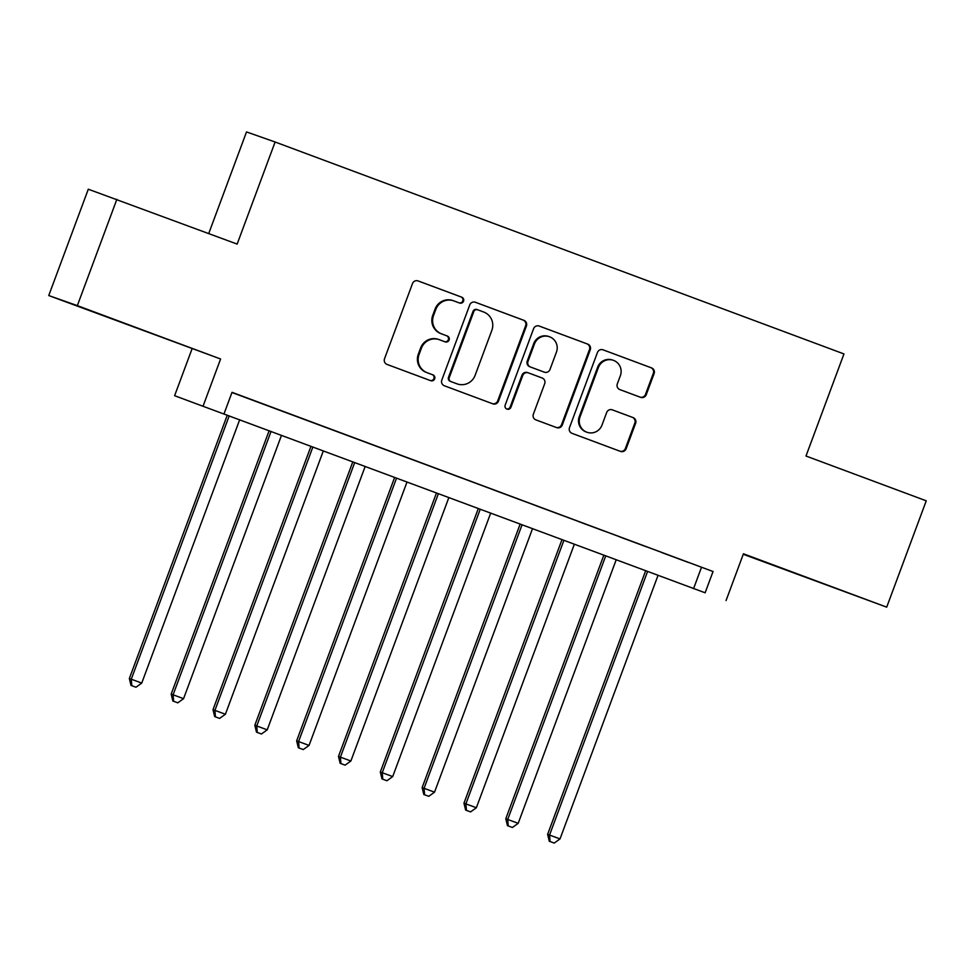 <?xml version="1.0" encoding="UTF-8"?>
<svg xmlns="http://www.w3.org/2000/svg" width="975" height="975" viewBox="0 0 975 975"><rect width="100%" height="100%" fill="white"/><g stroke="black" fill="none" stroke-linecap="round" stroke-linejoin="round"><path stroke-width="1.46" d="M463.552 301.178A3.12 3.071 109.4 0 0 461.76 297.192L418.141 280.934A4.448 4.375 109.4 0 0 412.486 283.579L384.528 358.739A4.448 4.375 109.4 0 0 387.087 364.443L430.706 380.689A3.12 3.071 109.4 0 0 434.667 378.836A3.12 3.071 109.4 0 0 432.876 374.839L427.233 372.742A14.259 14.016 109.4 0 1 419.067 354.486L421.395 348.221A14.259 14.016 109.4 0 1 439.506 339.763L445.148 341.859A3.12 3.071 109.4 0 0 449.109 340.007A3.12 3.071 109.4 0 0 447.318 336.022L441.675 333.913A14.259 14.016 109.4 0 1 433.509 315.656L435.837 309.392A14.259 14.016 109.4 0 1 453.948 300.934L459.591 303.03A3.12 3.071 109.4 0 0 463.552 301.178M459.091 302.847A3.12 3.071 109.4 0 0 462.772 300.909A3.12 3.071 109.4 0 0 460.992 296.912L417.8 280.824M430.219 380.506A3.12 3.071 109.4 0 0 433.899 378.568A3.12 3.071 109.4 0 0 432.108 374.571L427.233 372.742M444.661 341.677A3.12 3.071 109.4 0 0 448.329 339.739A3.12 3.071 109.4 0 0 446.55 335.741L441.675 333.913M822.973 583.611L790.81 571.74L822.973 583.611M122.363 322.591L90.2 310.72L122.363 322.591M640.599 397.325A4.448 4.375 109.4 0 0 646.254 394.68L654.103 373.596A4.448 4.375 109.4 0 0 651.544 367.892L603.098 349.842A4.448 4.375 109.4 0 0 597.443 352.487L569.497 427.635A4.448 4.375 109.4 0 0 572.045 433.351L620.49 451.401A4.448 4.375 109.4 0 0 626.145 448.744L635.627 423.284A4.448 4.375 109.4 0 0 633.068 417.58L612.337 409.853A4.448 4.375 109.4 0 0 606.682 412.498L601.977 425.124A11.919 11.724 109.4 0 1 587.035 432.278A11.919 11.724 109.4 0 1 580.015 416.947L598.418 367.465A11.919 11.724 109.4 0 1 613.36 360.323A11.919 11.724 109.4 0 1 620.38 375.655L617.309 383.894A4.448 4.375 109.4 0 0 619.868 389.598L640.599 397.325M705.132 592.788L174.61 395.704L705.132 592.788L713.042 571.521L232.026 392.316L224.116 413.583M116.878 199.29L77.342 305.626L48.75 295.547L88.298 189.211L237.144 244.091L275.108 142.009L843.96 353.937L805.996 456.02L926.25 500.821L886.702 607.157L743.438 553.788L726.046 600.576M48.75 295.547L220.594 358.995L77.342 305.626M220.594 358.995L203.202 405.783M526.415 326.028A4.448 4.375 109.4 0 0 523.855 320.324L475.41 302.274A4.448 4.375 109.4 0 0 469.755 304.919L441.809 380.067A4.448 4.375 109.4 0 0 444.356 385.771L492.802 403.821A4.448 4.375 109.4 0 0 498.469 401.176L526.415 326.028L525.635 325.76A4.448 4.375 109.4 0 0 523.087 320.056L475.081 302.165M539.26 326.064L587.706 344.102A4.448 4.375 109.4 0 1 590.253 349.818L562.307 424.966A4.448 4.375 109.4 0 1 556.652 427.611L535.909 419.884A4.448 4.375 109.4 0 1 533.362 414.18L544.696 383.699A4.448 4.375 109.4 0 0 542.149 377.995L528.389 372.877A4.448 4.375 109.4 0 0 522.734 375.521L510.937 407.245A3.12 3.071 109.4 0 1 507.024 409.122A3.12 3.071 109.4 0 1 505.184 405.112L533.593 328.709A4.448 4.375 109.4 0 1 539.26 326.064L539.114 326.003M743.255 554.288L886.702 607.157M270.343 406.697L243.311 396.667L270.343 406.697M312.171 422.285L285.139 412.254L312.171 422.285M353.998 437.86L326.966 427.83L353.998 437.86M395.826 453.448L368.794 443.418L395.826 453.448M437.653 469.036L410.621 459.006L437.653 469.036M479.481 484.612L452.449 474.581L479.481 484.612M521.308 500.199L494.276 490.169L521.308 500.199M563.136 515.775L536.104 505.745L563.136 515.775M604.963 531.363L577.931 521.332L604.963 531.363M646.791 546.951L619.759 536.92L646.791 546.951M231.94 392.511L713.042 571.521M661.586 552.496L688.618 562.526L661.586 552.496M275.108 142.009L246.517 131.93L208.735 233.512M192.014 348.916L174.61 395.704M701.452 567.426L693.542 588.693M453.716 300.848L452.936 300.568A14.259 14.016 109.4 0 0 435.057 309.124L435.837 309.392M440.907 333.645A14.259 14.016 109.4 0 1 432.729 315.388L435.057 309.124M439.274 339.678L438.494 339.398A14.259 14.016 109.4 0 0 420.627 347.953L421.395 348.221M426.465 372.474A14.259 14.016 109.4 0 1 418.299 354.217L420.627 347.953M492.375 403.662A4.448 4.375 109.4 0 0 497.689 400.908L525.635 325.76M477.75 309.806A3.12 3.071 109.4 0 0 473.789 311.659L449.256 377.617A3.12 3.071 109.4 0 0 451.047 381.615L457.007 383.833A14.259 14.016 109.4 0 0 475.105 375.363L491.875 330.269A14.259 14.016 109.4 0 0 483.71 312.024L477.75 309.806M477.653 309.77L476.982 309.526A3.12 3.071 109.4 0 0 473.021 311.378L473.789 311.659M457.226 383.918L456.458 383.638A14.259 14.016 109.4 0 1 456.227 383.553L450.279 381.335A3.12 3.071 109.4 0 1 448.488 377.349L473.021 311.378M538.919 325.955L587.706 344.102M556.213 427.452A4.448 4.375 109.4 0 0 561.539 424.698L589.485 349.538A4.448 4.375 109.4 0 0 586.926 343.834M528.243 372.828L527.621 372.596A4.448 4.375 109.4 0 0 521.954 375.241L510.157 406.977L510.937 407.245M506.647 408.952A3.12 3.071 109.4 0 0 510.157 406.977M556.457 352.072A11.919 11.724 109.4 0 0 549.437 336.741A11.919 11.724 109.4 0 0 534.495 343.895L528.011 361.323A4.448 4.375 109.4 0 0 530.558 367.027L544.318 372.158A4.448 4.375 109.4 0 0 549.973 369.513L556.457 352.072M549.437 336.741L548.669 336.472A11.919 11.724 109.4 0 0 533.715 343.614L534.495 343.895M543.684 371.926A4.448 4.375 109.4 0 1 543.55 371.877L529.791 366.758A4.448 4.375 109.4 0 1 527.243 361.055L533.715 343.614M613.36 360.323L612.58 360.055A11.919 11.724 109.4 0 0 597.638 367.197L598.418 367.465M587.035 432.278L586.268 431.998A11.919 11.724 109.4 0 1 579.247 416.666L597.638 367.197M620.051 451.23A4.448 4.375 109.4 0 0 625.377 448.476L634.847 423.004A4.448 4.375 109.4 0 0 632.3 417.3L611.995 409.744M640.161 397.166A4.448 4.375 109.4 0 0 645.487 394.412L653.323 373.327A4.448 4.375 109.4 0 0 650.776 367.624L602.757 349.732M227.309 415.106L129.346 678.503L141.741 683.085L239.679 419.725M229.223 415.825L131.284 679.185L131.783 685.681L131.016 685.413L135.964 687.241L131.783 685.681M141.741 683.085L135.964 687.241M131.016 685.413L129.346 678.503M269.137 430.694L171.173 694.09L183.568 698.673L281.507 435.301M271.05 431.413L173.111 694.773L173.611 701.269L172.843 700.988L177.791 702.829L173.611 701.269M183.568 698.673L177.791 702.829M172.843 700.988L171.173 694.09M310.964 446.27L213.001 709.678L225.396 714.248L323.334 450.889M312.878 446.989L214.939 710.348L215.438 716.844L214.671 716.576L219.619 718.404L215.438 716.844M225.396 714.248L219.619 718.404M214.671 716.576L213.001 709.678M352.792 461.857L254.828 725.254L267.223 729.836L365.162 466.464M354.705 462.577L256.766 725.936L257.266 732.432L256.498 732.164L261.446 733.992L257.266 732.432M267.223 729.836L261.446 733.992M256.498 732.164L254.828 725.254M394.619 477.445L296.656 740.842L309.051 745.412L406.989 482.052M396.533 478.152L298.594 741.524L299.093 748.02L298.326 747.74L303.274 749.568L299.093 748.02M309.051 745.412L303.274 749.568M298.326 747.74L296.656 740.842M436.447 493.021L338.483 756.417L350.878 761L448.817 497.64M438.36 493.74L340.421 757.1L340.921 763.596L340.153 763.328L345.101 765.156L340.921 763.596M350.878 761L345.101 765.156M340.153 763.328L338.483 756.417M478.274 508.609L380.311 772.005L392.706 776.588L490.644 513.216M480.188 509.328L382.249 772.688L382.748 779.183L381.981 778.903L386.929 780.743L382.748 779.183M392.706 776.588L386.929 780.743M381.981 778.903L380.311 772.005M520.102 524.197L422.138 787.593L434.533 792.163L532.472 528.803M522.015 524.903L424.076 788.275L424.576 794.759L423.808 794.491L428.756 796.319L424.576 794.759M434.533 792.163L428.756 796.319M423.808 794.491L422.138 787.593M561.929 539.772L463.966 803.168L476.361 807.751L574.299 544.379M563.842 540.491L465.904 803.851L466.403 810.347L465.636 810.079L470.584 811.907L466.403 810.347M476.361 807.751L470.584 811.907M465.636 810.079L463.966 803.168M603.757 555.36L505.793 818.756L518.188 823.327L616.127 559.967M605.67 556.067L507.731 819.439L508.231 825.935L507.463 825.654L512.411 827.483L508.231 825.935M518.188 823.327L512.411 827.483M507.463 825.654L505.793 818.756M645.584 570.936L547.621 834.344L560.016 838.914L657.954 575.555M647.497 571.655L549.559 835.014L550.058 841.51L549.291 841.242L554.239 843.07L550.058 841.51M560.016 838.914L554.239 843.07M549.291 841.242L547.621 834.344M460.992 296.912L461.76 297.192M432.108 374.571L432.876 374.839M446.55 335.741L447.318 336.022M432.729 315.388L433.509 315.656M418.299 354.217L419.067 354.486M497.689 400.908L498.469 401.176M523.087 320.056L523.855 320.324M448.488 377.349L449.256 377.617M450.279 381.335L451.047 381.615M456.227 383.553L457.007 383.833M589.485 349.538L590.253 349.818M561.539 424.698L562.307 424.966M521.954 375.241L522.734 375.521M527.243 361.055L528.011 361.323M529.791 366.758L530.558 367.027M543.55 371.877L544.318 372.158M579.247 416.666L580.015 416.947M632.3 417.3L633.068 417.58M634.847 423.004L635.627 423.284M625.377 448.476L626.145 448.744M650.776 367.624L651.544 367.892M653.323 373.327L654.103 373.596M645.487 394.412L646.254 394.68M476.933 309.514L477.701 309.782M527.548 372.572L528.316 372.852M543.611 371.902L544.391 372.182"/></g></svg>
